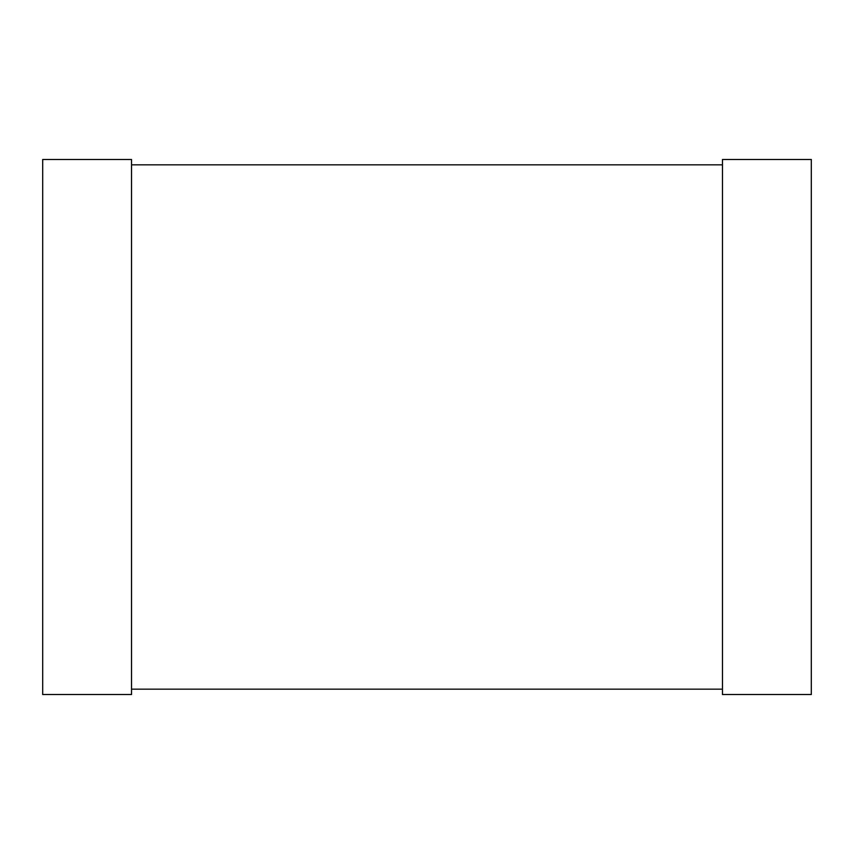 <?xml version="1.0" encoding="UTF-8"?>
<svg xmlns="http://www.w3.org/2000/svg" width="854" height="854" viewBox="0 0 854 854"><rect width="100%" height="100%" fill="white"/><g stroke="black" fill="none" stroke-linecap="round" stroke-linejoin="round"><path stroke-width="1.28" d="M42.7 694.526L42.7 159.474L131.527 159.474L131.527 694.526L42.7 694.526M722.473 694.526L722.473 159.474L811.3 159.474L811.3 694.526L722.473 694.526M131.527 689.167L722.473 689.167M131.527 164.833L722.473 164.833"/></g></svg>
